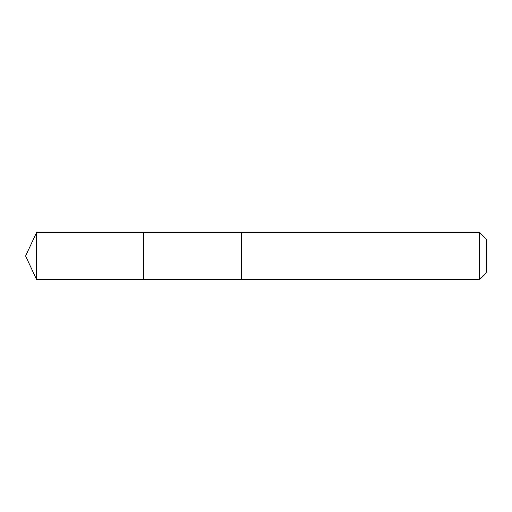 <?xml version="1.0" encoding="UTF-8"?>
<svg xmlns="http://www.w3.org/2000/svg" width="512" height="512" viewBox="0 0 512 512"><rect width="100%" height="100%" fill="white"/><g stroke="black" fill="none" stroke-linecap="round" stroke-linejoin="round"><path stroke-width="0.77" d="M143.718 234.726L143.718 232.378L36.614 232.378L36.614 279.622L143.718 279.622L143.718 232.378L241.421 232.384L241.421 279.616L143.718 279.622L143.718 234.726M241.421 232.378L241.421 279.622L479.578 279.622L479.578 232.378L241.421 232.378M479.578 232.378L486.4 239.194L486.4 272.806L479.578 279.622M143.718 279.622L36.614 279.622L25.6 256L36.614 279.622M25.6 256L36.614 232.378"/></g></svg>
